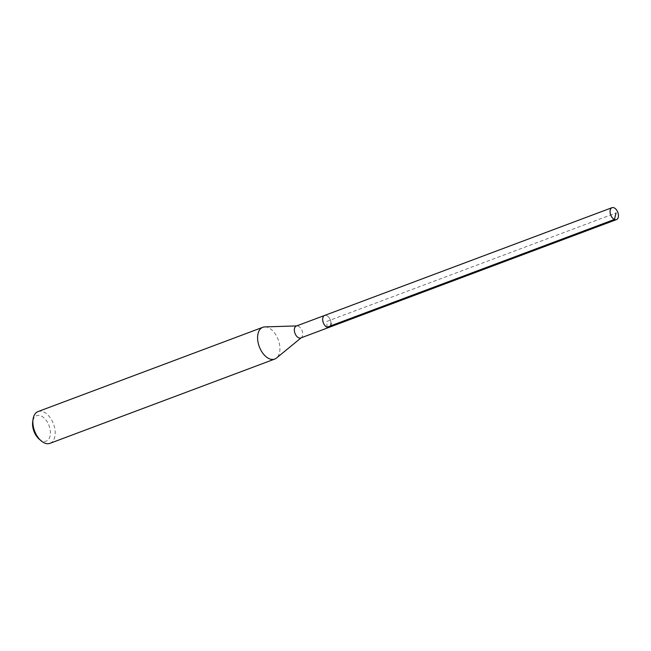 <?xml version="1.0" encoding="UTF-8"?>
<svg xmlns="http://www.w3.org/2000/svg" width="651" height="651" viewBox="0 0 651 651"><rect width="100%" height="100%" fill="white"/><g stroke="black" fill="none" stroke-linecap="round" stroke-linejoin="round"><path stroke-width="0.49" stroke-dasharray="3.25 2.44" d="M331.034 323.221A6.364 3.784 69.4 0 0 324.621 315.442A6.364 3.784 -110.6 0 1 331.034 323.221A6.364 3.784 69.4 0 1 329.089 327.355M300.77 337.967A6.364 3.784 69.4 0 0 301.429 337.592A6.364 3.784 69.4 0 0 302.723 333.841A6.364 3.784 69.4 0 0 297.051 325.915A6.364 3.784 69.4 0 0 296.303 326.053M264.794 326.908A16.967 10.091 -110.6 0 1 279.914 348.057A16.967 10.091 -110.6 0 1 276.463 358.05M49.989 443.323A16.967 10.091 69.4 0 0 55.189 432.313A16.967 10.091 69.4 0 0 38.075 411.554M39.093 439.043A13.573 8.072 69.4 0 0 50.404 432.297A13.573 8.072 69.4 0 0 42.087 416.461A13.573 8.072 69.4 0 0 32.68 421.946M327.014 327.217L326.851 321.399L616.058 212.958"/><path stroke-width="0.98" d="M610.077 211.803A6.364 3.784 -110.6 0 1 612.03 207.677A6.364 3.784 -110.6 0 1 618.45 215.457A6.364 3.784 -110.6 0 1 616.497 219.59A6.364 3.784 -110.6 0 1 610.077 211.803M331.034 323.221A6.364 3.784 -110.6 0 1 329.089 327.355L300.77 337.967A6.364 3.784 69.4 0 1 294.35 330.187A6.364 3.784 69.4 0 1 296.303 326.053L324.621 315.442A6.364 3.784 69.4 0 0 322.668 319.568A6.364 3.784 69.4 0 0 329.089 327.355A6.364 3.784 -110.6 0 1 322.668 319.568A6.364 3.784 -110.6 0 1 324.621 315.442L612.03 207.677M301.128 337.836L276.463 358.05A16.967 10.091 -110.6 0 1 274.714 359.067A16.967 10.091 -110.6 0 1 257.593 338.308A16.967 10.091 -110.6 0 1 262.801 327.298A16.967 10.091 -110.6 0 1 264.794 326.908L296.661 325.923M262.801 327.298L38.075 411.554A16.967 10.091 69.4 0 0 33.038 419.374A16.967 10.091 69.4 0 0 32.875 422.564A16.967 10.091 69.4 0 0 41.046 440.743A16.967 10.091 69.4 0 0 49.989 443.323L274.714 359.067M33.038 419.374L32.68 421.946A13.573 8.072 69.4 0 0 32.55 424.501A13.573 8.072 69.4 0 0 39.093 439.043L41.046 440.743M616.058 212.958L614.43 219.452L327.014 327.217M329.089 327.355L616.497 219.59"/></g></svg>
